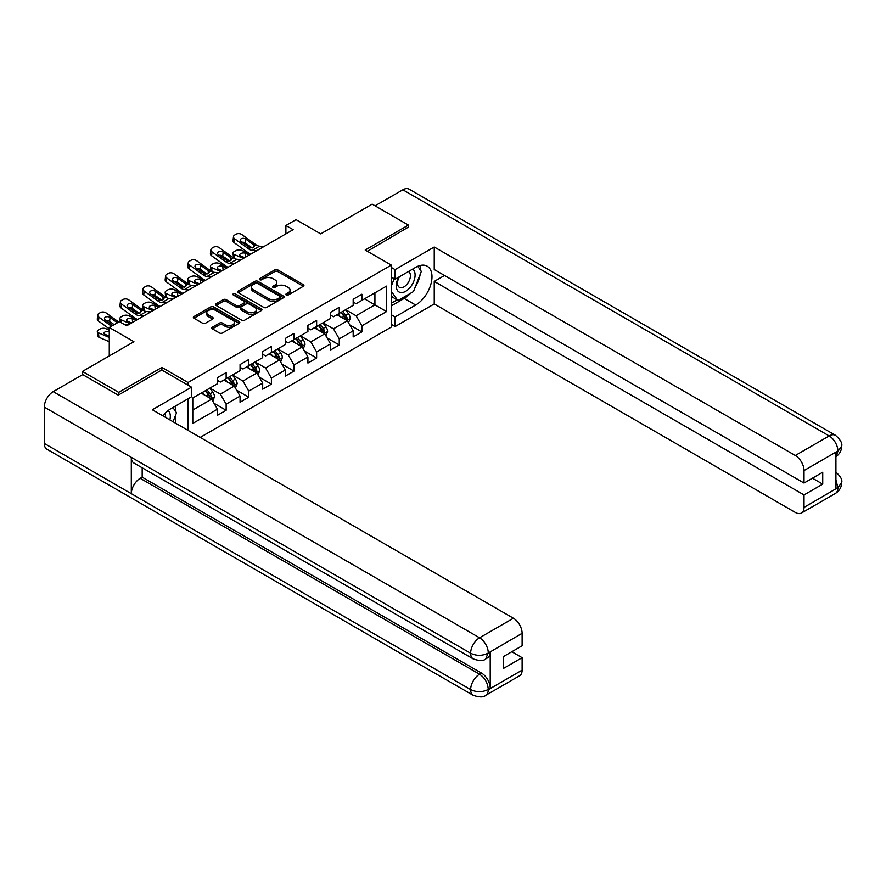 <?xml version="1.0" encoding="UTF-8"?>
<svg xmlns="http://www.w3.org/2000/svg" width="886" height="886" viewBox="0 0 886 886"><rect width="100%" height="100%" fill="white"/><g stroke="black" fill="none" stroke-linecap="round" stroke-linejoin="round"><path stroke-width="1.33" d="M286.222 295.016A1.407 0.808 0 0 0 288.216 295.016L303.333 286.289A2.016 1.163 0 0 0 303.931 285.458A2.016 1.163 0 0 0 303.333 284.639L277.717 269.853A2.016 1.163 0 0 0 274.87 269.853L259.742 278.581A1.407 0.808 0 0 0 259.332 279.156A1.407 0.808 0 0 0 259.742 279.732A1.407 0.808 0 0 0 261.735 279.732L263.696 278.603A6.446 3.721 0 0 1 272.81 278.603L274.937 279.832A6.446 3.721 0 0 1 276.831 282.468A6.446 3.721 0 0 1 274.937 285.093L272.988 286.222A1.407 0.808 0 0 0 272.567 286.798A1.407 0.808 0 0 0 272.988 287.374A1.407 0.808 0 0 0 274.981 287.374L276.93 286.244A6.446 3.721 0 0 1 286.045 286.244L288.183 287.474A6.446 3.721 0 0 1 290.065 290.11A6.446 3.721 0 0 1 288.183 292.734L286.222 293.864A1.407 0.808 0 0 0 285.813 294.44A1.407 0.808 0 0 0 286.222 295.016L286.222 293.864M212.385 327.211A2.016 1.163 0 0 0 211.798 328.03A2.016 1.163 0 0 0 212.385 328.85L219.573 333.003A2.016 1.163 0 0 0 222.419 333.003L239.209 323.301A2.016 1.163 0 0 0 239.807 322.482A2.016 1.163 0 0 0 239.209 321.662L213.592 306.866A2.016 1.163 0 0 0 210.746 306.866L193.945 316.568A2.016 1.163 0 0 0 193.358 317.387A2.016 1.163 0 0 0 193.945 318.207L202.628 323.224A2.016 1.163 0 0 0 205.474 323.224L212.662 319.071A2.016 1.163 0 0 0 213.26 318.251A2.016 1.163 0 0 0 212.662 317.432L208.365 314.94A5.382 3.112 0 0 1 206.781 312.747A5.382 3.112 0 0 1 210.104 309.878A5.382 3.112 0 0 1 215.974 310.543L232.841 320.289A5.382 3.112 0 0 1 234.425 322.482A5.382 3.112 0 0 1 231.102 325.361A5.382 3.112 0 0 1 225.232 324.686L222.419 323.058A2.016 1.163 0 0 0 219.573 323.058L212.385 327.211L212.385 328.85M408.424 227.591L408.424 225.088L372.175 204.157L320.688 233.871L296.046 219.639L285.89 225.498L293.144 229.684L126.665 325.804L119.422 321.618L109.266 327.477L109.266 355.939M161.905 370.093L161.905 367.413L118.691 392.365L82.442 371.433L133.919 341.708L109.266 327.477M161.905 367.413L188.009 382.486L391.313 265.102L391.313 327.056L200.192 437.407M408.424 225.088L365.209 250.029L391.313 265.102M263.84 307.442A2.016 1.163 0 0 0 266.686 307.442L283.476 297.751A2.016 1.163 0 0 0 284.074 296.932A2.016 1.163 0 0 0 283.476 296.101L257.859 281.316A2.016 1.163 0 0 0 255.013 281.316L238.212 291.007A2.016 1.163 0 0 0 237.625 291.837A2.016 1.163 0 0 0 238.212 292.657L263.84 307.442M233.871 295.326A1.407 0.808 0 0 1 235.299 295.525L235.299 293.842L261.348 308.882A2.016 1.163 0 0 1 261.935 309.701A2.016 1.163 0 0 1 261.348 310.532L244.547 320.223A2.016 1.163 0 0 1 241.701 320.223L216.084 305.437L216.084 303.787A2.016 1.163 0 0 0 215.497 304.607A2.016 1.163 0 0 0 216.084 305.437M216.084 303.787L223.272 299.634A2.016 1.163 0 0 1 226.118 299.634L236.507 305.637A2.016 1.163 0 0 0 239.353 305.637L244.126 302.89A2.016 1.163 0 0 0 244.713 302.06A2.016 1.163 0 0 0 244.126 301.24L233.306 294.994A1.407 0.808 0 0 1 232.896 294.418A1.407 0.808 0 0 1 233.76 293.665A1.407 0.808 0 0 1 235.299 293.842M82.442 374.778L82.442 371.433M118.691 392.365L118.691 394.868M188.009 430.375L188.009 398.811M188.009 385.155L188.009 382.486M214.035 403.285L226.14 410.273L226.14 404.171L240.062 396.131L240.062 402.244L248.767 397.216L248.767 391.103L262.688 383.073L262.688 389.175L271.393 384.159L271.393 378.045L285.314 370.005L285.314 376.118L294.008 371.101L294.008 364.988L307.929 356.947L307.929 363.061L316.634 358.033L316.634 351.919L330.556 343.89L330.556 350.003L339.249 344.975L339.249 338.862L353.171 330.821L353.171 336.935L361.876 331.918L361.876 325.804L386.529 311.573L386.529 286.123L374.922 292.812L374.922 304.873L386.529 311.573M226.14 410.273L217.447 415.301L217.447 409.188L192.794 423.419L192.794 397.969L217.447 383.738L217.447 377.624L226.14 372.607L226.14 378.71L240.062 370.68L240.062 364.567L248.767 359.539L248.767 365.652L262.688 357.612L262.688 351.509L271.393 346.481L271.393 352.595L285.314 344.554L285.314 338.441L294.008 333.424L294.008 339.537L307.929 331.497L307.929 325.383L316.634 320.355L316.634 326.469L330.556 318.439L330.556 312.326L339.249 307.298L339.249 313.411L353.171 305.371L353.171 299.258L361.876 294.241L361.876 300.354L386.529 286.123M223.826 380.05L234.269 386.086L220.348 394.115L209.904 388.09M217.447 380.393L220.348 382.065L226.14 378.71M220.348 394.115L226.14 404.171M234.269 386.086L240.062 396.131M246.452 366.992L256.885 373.017L242.963 381.058L232.531 375.033M240.062 367.325L242.963 369.008L248.767 365.652M242.963 381.058L248.767 391.103M256.885 373.017L262.688 383.073M269.067 353.935L279.511 359.96L265.59 368L255.146 361.975M262.688 354.267L265.59 355.939L271.393 352.595M265.59 368L271.393 378.045M279.511 359.96L285.314 370.005M291.693 340.877L302.126 346.902L288.216 354.943L277.772 348.907M285.314 341.21L288.216 342.882L294.008 339.537M288.216 354.943L294.008 364.988M302.126 346.902L307.929 356.947M314.308 327.809L324.752 333.845L310.831 341.874L300.387 335.849M307.929 328.141L310.831 329.825L316.634 326.469M310.831 341.874L316.634 351.919M324.752 333.845L330.556 343.89M336.935 314.751L347.378 320.776L333.457 328.817L323.013 322.792M330.556 315.084L333.457 316.756L339.249 313.411M333.457 328.817L339.249 338.862M347.378 320.776L353.171 330.821M364.489 298.848L374.922 304.873L356.072 315.759L345.64 309.723M353.171 302.026L356.072 303.699L361.876 300.354M356.072 315.759L361.876 325.804M285.89 225.498L285.89 233.871M192.794 410.03L211.643 399.143L201.2 393.118M211.643 399.143L217.447 409.188M349.771 324.918L361.876 331.918M327.144 337.987L339.249 344.975M304.529 351.044L316.634 358.033M281.903 364.102L294.008 371.101M259.277 377.17L271.393 384.159M236.662 390.228L248.767 397.216M286.787 295.215L288.183 294.407A6.446 3.721 0 0 0 290.065 291.782L290.065 290.11M276.831 282.468L276.831 284.14A6.446 3.721 0 0 1 274.937 286.765L273.541 287.573M303.311 286.3L277.717 271.526A2.016 1.163 0 0 0 274.87 271.526L260.307 279.932M283.476 296.101L283.476 297.751L257.859 282.988A2.016 1.163 0 0 0 255.013 282.988L238.245 292.668L238.212 291.007M279.921 297.508A1.407 0.808 0 0 0 280.33 296.932A1.407 0.808 0 0 0 279.921 296.356L257.427 283.365A1.407 0.808 0 0 0 255.445 283.365L253.374 284.561A6.446 3.721 0 0 0 251.491 287.186A6.446 3.721 0 0 0 253.374 289.822L268.746 298.693A6.446 3.721 0 0 0 277.861 298.693L279.921 297.508L279.921 299.18A1.407 0.808 0 0 0 280.33 298.604L280.33 296.932M251.491 287.186L251.491 288.858A6.446 3.721 0 0 0 253.374 291.494L253.374 289.822M279.921 299.18L277.861 300.365A6.446 3.721 0 0 1 268.746 300.365L253.374 291.494M216.106 305.448L223.272 301.318L223.272 299.634M244.713 302.06L244.713 303.743A2.016 1.163 0 0 1 244.126 304.562L239.353 307.309A2.016 1.163 0 0 1 236.507 307.309L226.118 301.318A2.016 1.163 0 0 0 223.272 301.318M235.299 295.525L261.326 310.543M247.294 311.861A5.382 3.112 0 0 0 253.163 312.536A5.382 3.112 0 0 0 256.486 309.668A5.382 3.112 0 0 0 254.902 307.464L248.966 304.031A2.016 1.163 0 0 0 246.12 304.031L241.346 306.789A2.016 1.163 0 0 0 240.759 307.608A2.016 1.163 0 0 0 241.346 308.428L247.294 311.861L247.294 313.533A5.382 3.112 0 0 0 253.163 314.209A5.382 3.112 0 0 0 256.486 311.34L256.486 309.668M240.759 307.608L240.759 309.28A2.016 1.163 0 0 0 241.346 310.111L241.346 308.428M247.294 313.533L241.346 310.111M234.425 322.482L234.425 324.154A5.382 3.112 0 0 1 231.102 327.034A5.382 3.112 0 0 1 225.232 326.358L222.419 324.73A2.016 1.163 0 0 0 219.573 324.73L212.407 328.872M206.781 312.747L206.781 314.419A5.382 3.112 0 0 0 208.365 316.623L208.365 314.94M212.662 317.432L212.662 319.071L208.365 316.623M239.187 323.324L213.592 308.55A2.016 1.163 0 0 0 210.746 308.55L193.979 318.229M348.519 322.759L350.247 318.417A5.438 3.134 -120 0 0 348.508 313.788L345.518 309.79M256.619 250.771L252.3 250.406A10.255 5.925 60 0 1 248.556 248.844L234.668 238.799L234.214 242.686L248.102 252.731A15.383 8.882 60 0 0 250.638 254.227L241.468 250.284A4.098 2.049 -5.9 0 0 235.687 250.716L234.236 251.558A4.098 2.049 -5.9 0 0 233.029 253.219A4.098 2.049 -5.9 0 0 234.214 254.47L234.635 258.601M340.302 316.69L338.264 313.976M243.373 258.424L234.214 254.47M346.537 320.289L347.312 318.65A5.438 3.134 -120 0 0 345.761 315.383L342.76 311.385M341.398 312.171L344.72 316.601A2.769 1.595 60 0 1 345.23 317.443L347.312 318.65M249.32 254.991L245.333 253.274A3.278 1.639 174.1 0 0 240.715 253.617A3.278 1.639 174.1 0 0 239.752 254.946A3.278 1.639 174.1 0 0 240.693 255.954L244.68 257.671M233.594 258.003A4.098 2.049 174.1 0 1 233.483 257.638L233.029 253.219M245.034 257.461A3.278 1.639 -5.9 0 0 243.96 257.361M341.021 312.393L344.012 316.391A5.438 3.134 60 0 1 345.573 319.658M263.873 246.585L259.554 246.219A10.255 5.925 60 0 1 255.799 244.658L241.922 234.613A4.098 2.647 6.7 0 0 236.141 234.203L234.69 235.045A4.098 2.647 6.7 0 0 233.494 236.651A4.098 2.647 6.7 0 0 234.668 238.799M253.551 247.471L253.429 244.636L254.238 245.555L253.44 247.537L250.118 247.936L241.158 241.789A3.278 2.115 -173.3 0 1 240.217 240.073A3.278 2.115 -173.3 0 1 241.169 238.788A3.278 2.115 -173.3 0 1 245.799 239.109L245.333 242.997L252.233 247.98M245.333 242.997A3.278 2.115 6.7 0 0 241.834 242.277M234.214 242.686A4.098 2.647 -173.3 0 1 233.04 240.538L233.494 236.651M253.429 244.636L245.799 239.109M255.799 244.658L254.404 246.153M398.667 277.185A13.334 7.697 120 0 0 400.959 292.568A13.334 7.697 120 0 0 412.998 283.044A13.334 7.697 120 0 0 412.677 269.1M399.42 276.753A9.126 5.272 120 0 0 399.387 287.341A9.126 5.272 120 0 0 400.727 287.751A9.126 5.272 120 0 0 409.077 281.017A9.126 5.272 120 0 0 408.512 271.526A9.126 5.272 120 0 0 408.49 271.515M417.76 266.309L421.326 271.382L413.496 291.56L397.847 300.598L391.313 296.212M397.847 300.598L391.313 291.317M391.313 286.112L394.181 278.725M169.868 419.898A13.334 7.697 120 0 0 168.107 410.572M165.616 417.439A9.126 5.272 120 0 0 164.685 413.696M172.903 407.527L176.547 412.71L173.047 421.736M410.617 293.222A23.069 13.323 120 0 1 404.215 298.427L415.678 305.039A23.069 13.323 120 0 0 430.751 284.705A23.069 13.323 120 0 0 427.207 266.221A23.069 13.323 120 0 0 415.678 267.362L395.09 279.256L395.09 269.621L434.24 247.017L795.318 455.493L829.174 435.934L402.842 189.792L375.077 205.829M415.678 305.039L395.09 316.933L395.09 326.557L434.24 303.953L434.24 281.427L804.023 494.92L804.023 507.39L838.09 487.544L835.919 488.563L835.919 452.558L837.879 451.007L804.023 470.555A12.304 7.099 -120 0 0 795.318 455.493M444.528 275.491L434.24 281.427M812.429 478.174L822.729 484.121L822.729 472.227L804.023 483.036L434.24 269.543L434.24 247.017M391.313 277.074L395.09 279.256M391.313 267.45L395.09 269.621M391.313 324.376L395.09 326.557M391.313 314.751L395.09 316.933M434.24 303.953L795.318 512.418A12.304 7.099 -120 0 0 801.465 513.027A12.304 7.099 -120 0 0 804.023 507.39M402.842 189.792A12.614 7.276 -60 0 1 409.144 189.172L835.487 435.314A12.614 7.276 -60 0 0 829.174 435.934A12.304 7.099 60 0 1 837.879 451.007M804.023 483.036L804.023 470.555M822.729 484.121L804.023 494.92M408.424 227.093L367.391 251.292M415.191 287.186A23.069 13.323 120 0 0 420.163 274.394M420.529 270.263A23.069 13.323 120 0 0 419.964 265.556M404.215 298.427L391.313 305.88M391.313 303.2L396.828 300.011M391.313 298.172L392.476 297.508M835.919 479.946L837.879 487.433M835.487 471.729C840.437 476.181 842.508 479.736 841.7 482.405L838.112 487.544M835.487 435.314C840.426 439.722 842.497 443.31 841.7 446.079L838.101 451.129M473.246 658.929A12.614 7.276 -60 0 1 470.632 653.237C476.446 656.028 482.239 656.005 488.031 653.17L485.705 658.918C483.645 661.011 479.492 661.011 473.246 658.929L133.919 463.024A12.614 7.276 -60 0 1 131.305 457.331L44.3 407.095A12.614 7.276 -60 0 1 53.215 391.645L82.73 374.612L118.259 395.123L161.761 370.005L191.487 387.171L191.487 396.795L170.898 408.69A23.069 13.323 120 0 0 162.814 415.822M191.487 387.171L152.337 409.775L513.415 618.24A12.304 7.099 60 0 1 522.12 633.313L522.12 645.783L503.403 656.592L503.403 668.476L522.12 657.678L522.12 670.148A12.304 7.099 60 0 1 519.561 675.785L485.705 695.333A12.304 7.099 -120 0 0 488.252 689.696L522.12 670.148M175.173 422.965L180.035 425.767M175.683 422.666L175.683 414.936M175.683 411.481L175.683 405.921M485.705 695.333C483.745 697.415 479.592 697.426 473.246 695.344L46.914 449.202A12.614 7.276 -60 0 1 44.3 443.432L131.305 493.668A12.614 7.276 -60 0 1 140.221 478.307L479.559 674.213L481.508 673.083A12.304 7.099 60 0 1 490.213 688.156L490.213 652.151A12.304 7.099 60 0 1 487.665 657.789L485.705 658.918M44.3 407.095L44.3 443.432M53.215 391.645L479.559 637.787A12.614 7.276 -60 0 0 470.632 653.237L131.305 457.331L131.305 493.668L470.632 689.574C476.424 692.376 482.228 692.376 488.042 689.574L488.252 689.696M522.12 657.678L511.82 651.731M142.181 467.786L142.181 477.166L481.508 673.083M142.181 477.166L140.221 478.307M325.904 335.827L327.621 331.475A5.438 3.134 -120 0 0 325.893 326.845L322.892 322.858M228.001 267.295L218.842 263.352A4.098 2.049 -5.9 0 0 213.061 263.784L211.61 264.615A4.098 2.049 -5.9 0 0 210.414 266.276A4.098 2.049 -5.9 0 0 211.588 267.539L212.02 271.659M317.675 329.758L315.649 327.045M220.747 271.481L211.588 267.539M323.911 333.357L324.686 331.707A5.438 3.134 -120 0 0 323.135 328.44L320.145 324.442M318.783 325.228L322.105 329.67A2.769 1.595 60 0 1 322.604 330.5L324.686 331.707M226.694 268.048L222.718 266.332A3.278 1.639 174.1 0 0 218.1 266.686A3.278 1.639 174.1 0 0 217.136 268.015A3.278 1.639 174.1 0 0 218.078 269.012L222.054 270.728M210.979 271.061A4.098 2.049 174.1 0 1 210.868 270.695L210.414 266.276M222.419 270.518A3.278 1.639 -5.9 0 0 221.345 270.418M318.406 325.45L321.396 329.448A5.438 3.134 60 0 1 322.947 332.715M303.278 348.885L305.005 344.543A5.438 3.134 -120 0 0 303.267 339.914L300.276 335.916M211.377 276.897L207.058 276.521A10.255 5.925 60 0 1 203.315 274.959L189.427 264.914L188.973 268.812L202.861 278.857A15.383 8.882 60 0 0 205.397 280.341L196.216 276.41A4.098 2.049 -5.9 0 0 190.446 276.842L188.995 277.683A4.098 2.049 -5.9 0 0 187.788 279.345A4.098 2.049 -5.9 0 0 188.973 280.596L189.394 284.716M295.06 342.816L293.022 340.102M198.132 284.55L188.973 280.596M301.295 346.415L302.071 344.776A5.438 3.134 -120 0 0 300.509 341.498L297.519 337.511M296.157 338.297L299.479 342.727A2.769 1.595 60 0 1 299.977 343.569L302.071 344.776M204.068 281.117L200.092 279.4A3.278 1.639 174.1 0 0 195.474 279.743A3.278 1.639 174.1 0 0 194.51 281.072A3.278 1.639 174.1 0 0 195.452 282.08L199.428 283.797M188.353 284.118A4.098 2.049 174.1 0 1 188.242 283.753L187.788 279.345M199.793 283.586A3.278 1.639 -5.9 0 0 198.719 283.487M295.78 338.507L298.77 342.505A5.438 3.134 60 0 1 300.332 345.773M234.004 263.829L229.684 263.463A10.255 5.925 60 0 1 225.93 261.902L212.042 251.857L211.588 255.744A4.098 2.647 -173.3 0 1 210.414 253.595L210.868 249.708A4.098 2.647 6.7 0 0 212.042 251.857M228.023 267.284A15.383 8.882 60 0 1 225.476 265.789L211.588 255.744M241.258 259.642L236.927 259.277A10.255 5.925 60 0 1 233.184 257.715L219.296 247.67A4.098 2.647 6.7 0 0 213.515 247.26L212.064 248.102A4.098 2.647 6.7 0 0 210.868 249.708M230.925 260.528L230.814 257.693L231.623 258.612L230.825 260.595L227.492 261.005L218.532 254.847A3.278 2.115 -173.3 0 1 217.591 253.13A3.278 2.115 -173.3 0 1 218.554 251.845A3.278 2.115 -173.3 0 1 223.172 252.167L222.718 256.065L229.607 261.049M222.718 256.065A3.278 2.115 6.7 0 0 219.207 255.345M230.814 257.693L223.172 252.167M233.184 257.715L231.778 259.21M218.632 272.711L214.312 272.334A10.255 5.925 60 0 1 210.558 270.773L196.67 260.728A4.098 2.647 6.7 0 0 190.9 260.329L189.449 261.16A4.098 2.647 6.7 0 0 188.253 262.765A4.098 2.647 6.7 0 0 189.427 264.914M208.299 273.586L208.188 270.751L208.996 271.681L208.199 273.652L204.876 274.062L195.906 267.915A3.278 2.115 -173.3 0 1 194.975 266.188A3.278 2.115 -173.3 0 1 195.928 264.903A3.278 2.115 -173.3 0 1 200.546 265.235L200.092 269.123L206.981 274.106M200.092 269.123A3.278 2.115 6.7 0 0 196.592 268.403M188.973 268.812A4.098 2.647 -173.3 0 1 187.799 266.664L188.253 262.765M208.188 270.751L200.546 265.235M210.558 270.773L209.162 272.268M280.652 361.942L282.379 357.601A5.438 3.134 -120 0 0 280.64 352.971L277.65 348.973M182.76 293.421L173.601 289.467A4.098 2.049 -5.9 0 0 167.819 289.899L166.369 290.741A4.098 2.049 -5.9 0 0 165.173 292.402A4.098 2.049 -5.9 0 0 166.346 293.654L166.767 297.785M272.434 355.873L270.407 353.16M175.506 297.607L166.346 293.654M278.669 359.472L279.444 357.833A5.438 3.134 -120 0 0 277.894 354.566L274.893 350.568M273.541 351.354L276.853 355.784A2.769 1.595 60 0 1 277.362 356.626L279.444 357.833M181.453 294.174L177.477 292.458A3.278 1.639 174.1 0 0 172.848 292.801A3.278 1.639 174.1 0 0 171.884 294.13A3.278 1.639 174.1 0 0 172.836 295.138L176.812 296.854M165.726 297.187A4.098 2.049 174.1 0 1 165.627 296.821L165.173 292.402M177.167 296.644A3.278 1.639 -5.9 0 0 176.093 296.544M273.154 351.576L276.155 355.563A5.438 3.134 60 0 1 277.706 358.841M258.036 375.011L259.753 370.658A5.438 3.134 -120 0 0 258.025 366.029L255.035 362.042M160.133 306.478L150.974 302.525A4.098 2.049 -5.9 0 0 145.204 302.968L143.754 303.798A4.098 2.049 -5.9 0 0 142.546 305.46A4.098 2.049 -5.9 0 0 143.731 306.711L144.152 310.842M249.819 368.941L247.781 366.228M152.879 310.665L143.731 306.711M256.043 372.541L256.829 370.891A5.438 3.134 -120 0 0 255.268 367.624L252.277 363.625M250.915 364.412L254.238 368.842A2.769 1.595 60 0 1 254.736 369.683L256.829 370.891M158.827 307.232L154.851 305.515A3.278 1.639 174.1 0 0 150.232 305.869A3.278 1.639 174.1 0 0 149.269 307.198A3.278 1.639 174.1 0 0 150.21 308.195L154.186 309.912M143.111 310.244A4.098 2.049 174.1 0 1 143 309.878L142.546 305.46M154.552 309.701A3.278 1.639 -5.9 0 0 153.477 309.602M250.539 364.633L253.529 368.631A5.438 3.134 60 0 1 255.079 371.899M235.41 388.068L237.138 383.716A5.438 3.134 -120 0 0 235.399 379.097L232.409 375.099M137.507 319.536L128.359 315.593A4.098 2.049 -5.9 0 0 122.578 316.025L121.127 316.856A4.098 2.049 -5.9 0 0 119.92 318.517A4.098 2.049 -5.9 0 0 121.105 319.78L121.415 322.77M227.193 381.999L225.155 379.286M130.264 323.722L121.105 319.78M233.428 385.598L234.203 383.948A5.438 3.134 -120 0 0 232.641 380.681L229.651 376.694M228.289 377.469L231.611 381.91A2.769 1.595 60 0 1 232.121 382.752L234.203 383.948M136.211 320.289L132.224 318.583A3.278 1.639 174.1 0 0 127.606 318.927A3.278 1.639 174.1 0 0 126.643 320.256A3.278 1.639 174.1 0 0 127.584 321.253L131.571 322.969M131.925 322.77A3.278 1.639 -5.9 0 0 130.851 322.67M227.912 377.691L230.903 381.689A5.438 3.134 60 0 1 232.464 384.956M188.762 289.955L184.443 289.589A10.255 5.925 60 0 1 180.689 288.028L166.801 277.982L166.346 281.87A4.098 2.647 -173.3 0 1 165.173 279.721L165.627 275.834A4.098 2.647 6.7 0 0 166.801 277.982M182.782 293.41A15.383 8.882 60 0 1 180.235 291.915L166.346 281.87M196.005 285.768L191.686 285.403A10.255 5.925 60 0 1 187.943 283.841L174.055 273.796A4.098 2.647 6.7 0 0 168.274 273.386L166.823 274.228A4.098 2.647 6.7 0 0 165.627 275.834M185.683 286.654L185.562 283.819L186.381 284.738L185.573 286.71L182.25 287.119L173.291 280.973A3.278 2.115 -173.3 0 1 172.349 279.256A3.278 2.115 -173.3 0 1 173.302 277.971A3.278 2.115 -173.3 0 1 177.931 278.293L177.477 282.18L184.366 287.164M177.477 282.18A3.278 2.115 6.7 0 0 173.966 281.46M185.562 283.819L177.931 278.293M187.943 283.841L186.536 285.325M166.136 303.012L161.817 302.647A10.255 5.925 60 0 1 158.062 301.085L144.185 291.04L143.731 294.927A4.098 2.647 -173.3 0 1 142.557 292.779L143.011 288.891A4.098 2.647 6.7 0 0 144.185 291.04M160.156 306.467A15.383 8.882 60 0 1 157.608 304.972L143.731 294.927M173.39 298.826L169.071 298.46A10.255 5.925 60 0 1 165.317 296.899L151.428 286.854A4.098 2.647 6.7 0 0 145.658 286.444L144.208 287.285A4.098 2.647 6.7 0 0 143.011 288.891M163.057 299.712L162.946 296.876L163.755 297.796L162.958 299.778L159.624 300.177L150.664 294.03A3.278 2.115 -173.3 0 1 149.723 292.314A3.278 2.115 -173.3 0 1 150.686 291.029A3.278 2.115 -173.3 0 1 155.305 291.35L154.851 295.248L161.739 300.232M154.851 295.248A3.278 2.115 6.7 0 0 151.34 294.517M162.946 296.876L155.305 291.35M165.317 296.899L163.91 298.394M143.51 316.08L139.191 315.704A10.255 5.925 60 0 1 135.447 314.142L121.559 304.097L121.105 307.996A4.098 2.647 -173.3 0 1 119.931 305.836L120.385 301.949A4.098 2.647 6.7 0 0 121.559 304.097M137.529 319.525A15.383 8.882 60 0 1 134.993 318.03L121.105 307.996M150.764 311.894L146.445 311.518A10.255 5.925 60 0 1 142.69 309.956L128.813 299.911A4.098 2.647 6.7 0 0 123.032 299.512L121.581 300.343A4.098 2.647 6.7 0 0 120.385 301.949M140.442 312.769L140.32 309.934L141.129 310.864L140.331 312.836L137.009 313.245L128.038 307.088A3.278 2.115 -173.3 0 1 127.108 305.371A3.278 2.115 -173.3 0 1 128.06 304.086A3.278 2.115 -173.3 0 1 132.678 304.419L132.224 308.306L139.124 313.29M132.224 308.306A3.278 2.115 6.7 0 0 128.725 307.586M140.32 309.934L132.678 304.419M142.69 309.956L141.295 311.451M212.795 401.125L214.512 396.784A5.438 3.134 -120 0 0 212.784 392.155L209.783 388.157M109.266 330.179L105.733 328.651A4.098 2.049 -5.9 0 0 99.952 329.083L98.501 329.924A4.098 2.049 -5.9 0 0 97.305 331.585A4.098 2.049 -5.9 0 0 98.479 332.837L98.933 337.256A4.098 2.049 174.1 0 1 97.759 335.993L97.305 331.585M204.566 395.056L202.54 392.343M109.266 337.488L98.479 332.837M109.266 341.708L98.933 337.256M210.802 398.656L211.577 397.017A5.438 3.134 -120 0 0 210.026 393.749L207.036 389.751M205.674 390.538L208.996 394.968A2.769 1.595 60 0 1 209.495 395.809L211.577 397.017M109.266 331.519A3.278 1.639 174.1 0 0 104.98 331.984A3.278 1.639 174.1 0 0 104.027 333.313A3.278 1.639 174.1 0 0 104.969 334.321L109.266 336.171M109.266 335.816A3.278 1.639 -5.9 0 0 108.236 335.728M205.297 390.759L208.288 394.746A5.438 3.134 60 0 1 209.838 398.013M111.448 326.214L98.933 317.166L98.479 321.053A4.098 2.647 -173.3 0 1 97.305 318.905L97.759 315.006A4.098 2.647 6.7 0 0 98.933 317.166M109.266 328.85L98.479 321.053M118.702 322.028L106.187 312.98A4.098 2.647 6.7 0 0 100.406 312.57L98.955 313.4A4.098 2.647 6.7 0 0 97.759 315.006M128.138 324.952L124.671 324.653M112.755 325.461L105.423 320.156A3.278 2.115 -173.3 0 1 104.482 318.428A3.278 2.115 -173.3 0 1 105.445 317.155A3.278 2.115 -173.3 0 1 110.063 317.476L109.609 321.363L114.15 324.653M109.609 321.363A3.278 2.115 6.7 0 0 106.098 320.643M117.395 322.781L110.063 317.476M288.183 294.407L288.183 292.734M272.988 287.374L272.988 286.222M274.937 286.765L274.937 285.093M259.742 279.732L259.742 278.581M274.87 271.526L274.87 269.853M277.717 271.526L277.717 269.853M303.333 286.289L303.333 284.639M255.013 282.988L255.013 281.316M257.859 282.988L257.859 281.316M268.746 300.365L268.746 298.693M277.861 300.365L277.861 298.693M226.118 301.318L226.118 299.634M236.507 307.309L236.507 305.637M239.353 307.309L239.353 305.637M244.126 304.562L244.126 302.89M261.348 310.532L261.348 308.882M219.573 324.73L219.573 323.058M222.419 324.73L222.419 323.058M225.232 326.358L225.232 324.686M193.945 318.207L193.945 316.568M210.746 308.55L210.746 306.866M213.592 308.55L213.592 306.866M239.209 323.301L239.209 321.662M346.836 320.466L350.214 318.528M345.761 315.383L348.508 313.788M341.885 317.609L344.012 316.391M245.333 253.274L245.732 257.062M250.118 247.936L248.556 248.844M259.554 246.219L252.3 250.406M841.7 482.449C841.556 487.267 839.441 490.944 835.332 493.48A12.304 7.099 -120 0 0 837.879 487.843M835.919 456.644L837.879 451.428M490.213 688.156L488.053 689.574M522.12 633.313L488.042 653.159M488.252 653.281L490.213 652.151M488.252 652.86A12.304 7.099 60 0 0 479.559 637.787L513.415 618.24M473.246 695.344A12.614 7.276 -60 0 1 470.632 689.574A12.614 7.276 -60 0 1 479.559 674.213C484.786 677.724 487.688 682.741 488.252 689.286M324.221 333.535L327.587 331.585M323.135 328.44L325.893 326.845M319.27 330.677L321.396 329.448M222.718 266.332L223.106 270.119M301.594 346.592L304.961 344.643M300.509 341.498L303.267 339.914M296.644 343.735L298.77 342.505M200.092 279.4L200.48 283.188M227.492 261.005L225.93 261.902M236.927 259.277L229.684 263.463M204.876 274.062L203.315 274.959M214.312 272.334L207.058 276.521M278.968 359.65L282.346 357.7M277.894 354.566L280.64 352.971M274.029 356.792L276.155 355.563M177.477 292.458L177.864 296.245M256.353 372.707L259.72 370.769M255.268 367.624L258.025 366.029M251.402 369.861L253.529 368.631M154.851 305.515L155.238 309.303M233.727 385.775L237.105 383.826M232.641 380.681L235.399 379.097M228.776 382.918L230.903 381.689M132.224 318.583L132.623 322.36M182.25 287.119L180.689 288.028M191.686 285.403L184.443 289.589M159.624 300.177L158.062 301.085M169.071 298.46L161.817 302.647M137.009 313.245L135.447 314.142M146.445 311.518L139.191 315.704M211.112 398.833L214.478 396.884M210.026 393.749L212.784 392.155M206.161 395.976L208.288 394.746M801.465 513.027L835.332 493.48M841.7 446.112C841.534 450.896 839.407 454.54 835.332 457.054M119.92 318.517L120.297 322.127"/></g></svg>
